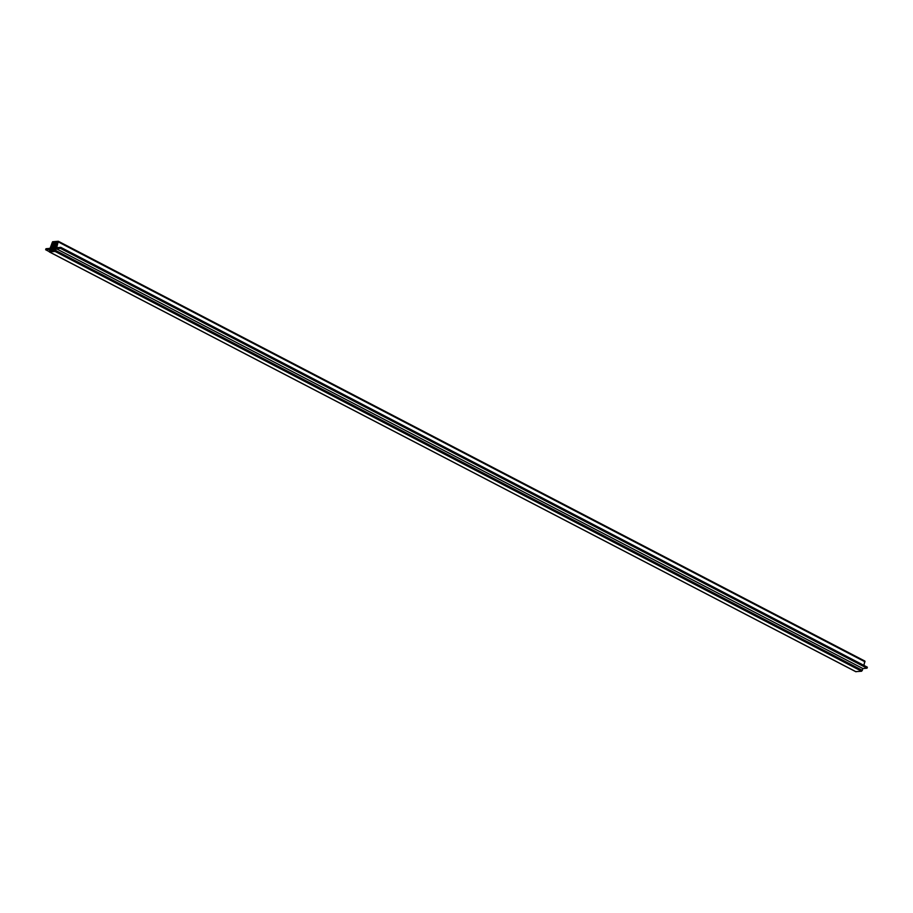 <?xml version="1.0" encoding="UTF-8"?>
<svg xmlns="http://www.w3.org/2000/svg" width="913" height="913" viewBox="0 0 913 913"><rect width="100%" height="100%" fill="white"/><g stroke="black" fill="none" stroke-linecap="round" stroke-linejoin="round"><path stroke-width="1.37" d="M45.65 249.751L49.747 249.363L49.462 251.931L55.031 251.406L56.355 248.735L60.452 248.359L60.76 247.343L56.663 247.731L58.318 241.26L52.589 241.762L50.055 248.359L45.958 248.735L45.65 249.751L49.131 251.554M50.226 251.372L49.61 250.824L52.052 242.904L57.918 241.774L55.567 250.265L50.226 251.372M864.748 661.069L863.926 665.394L864.908 661.092L58.432 241.374M56.355 248.735L862.945 668.578L861.621 671.238L855.778 671.626L861.621 671.238L862.945 668.578L867.042 668.19L867.35 667.186L60.76 247.343M51.676 251.189L49.804 250.219M52.018 251.121L49.918 250.002M52.475 251.121L49.93 249.797M52.965 251.098L50.044 249.58M53.274 251.052L50.055 249.375M53.776 251.029L50.181 249.158M54.084 250.984L50.181 248.952M54.449 250.904L50.306 248.747M54.906 250.927L50.318 248.541M55.214 250.813L50.432 248.325M55.351 250.676L50.443 248.119M55.488 250.47L50.569 247.902M55.556 250.299L50.569 247.697M55.636 250.059L50.694 247.491M55.693 249.877L50.706 247.286M55.761 249.637L50.82 247.069M55.773 249.432L50.831 246.864M55.887 249.215L50.945 246.647M55.898 249.021L50.957 246.442M56.013 248.804L51.082 246.225M56.035 248.598L51.082 246.031M56.15 248.382L51.208 245.814M56.161 248.176L51.219 245.608M56.275 247.959L51.333 245.392M56.286 247.765L51.345 245.186M56.401 247.549L51.47 244.969M56.423 247.343L51.47 244.764M56.538 247.126L51.596 244.558M56.549 246.921L51.607 244.353M56.663 246.704L51.721 244.136M56.674 246.51L51.733 243.931M56.789 246.282L51.847 243.714M56.8 246.088L51.858 243.509M57.314 244.444L53.148 242.276M57.382 244.307L53.422 242.253M57.439 244.17L53.696 242.23M57.439 244.011L53.97 242.196M57.519 243.874L54.244 242.173M57.565 243.737L54.518 242.15M57.576 243.577L54.78 242.128M57.645 243.451L55.054 242.093M57.69 243.303L55.328 242.071M57.713 243.143L55.602 242.048M57.781 243.018L55.876 242.025M57.839 242.881L56.15 241.991M57.884 242.732L56.423 241.968M57.93 242.584L56.686 241.945M57.976 242.447L56.96 241.922M58.021 242.299L57.234 241.888M58.044 242.128L57.393 241.797M862.945 668.578L867.042 668.19L60.452 248.359M867.042 668.19L867.35 667.186M50.546 251.315L49.61 250.824M57.028 245.494L52.052 242.904M57.291 244.661L52.646 242.242M865.022 661.822L58.432 241.991M862.386 670.393L55.796 250.55M861.621 671.238L55.031 251.406M856.052 671.763L49.462 251.931M864.908 661.092L58.318 241.26M855.892 671.74L49.302 251.908"/></g></svg>
